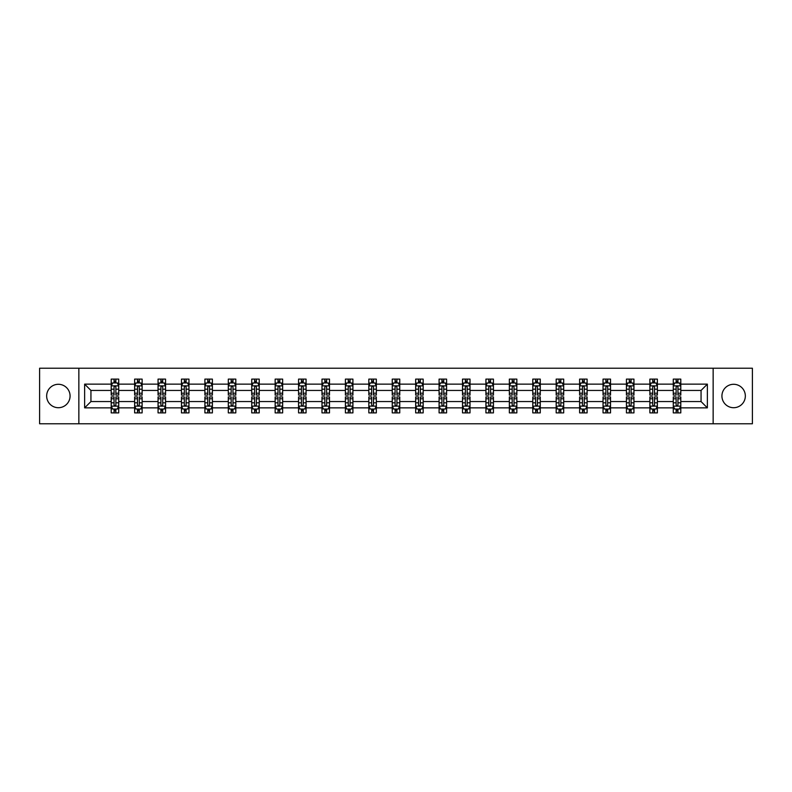 <?xml version="1.0" encoding="UTF-8"?>
<svg xmlns="http://www.w3.org/2000/svg" width="792" height="792" viewBox="0 0 792 792"><rect width="100%" height="100%" fill="white"/><g stroke="black" fill="none" stroke-linecap="round" stroke-linejoin="round"><path stroke-width="1.19" d="M733.63 384.288A11.712 11.712 0 0 0 721.928 396A11.712 11.712 0 0 0 733.63 407.712A11.712 11.712 0 0 0 745.341 396A11.712 11.712 0 0 0 733.63 384.288M58.37 384.288A11.712 11.712 0 0 0 46.659 396A11.712 11.712 0 0 0 58.37 407.712A11.712 11.712 0 0 0 70.072 396A11.712 11.712 0 0 0 58.37 384.288M713.147 423.769L752.4 423.769L752.4 368.231L713.147 368.231L713.147 423.769L78.854 423.769L78.854 368.231L39.6 368.231L39.6 423.769L78.854 423.769M680.793 407.86L680.793 401.554L701.059 401.554L707.365 407.86L680.793 407.86L680.793 412.889L677.942 412.889L677.942 409.058M713.147 368.231L78.854 368.231M673.279 407.86L657.37 407.86L657.37 401.554L673.279 401.554L673.279 412.889L680.793 412.889L680.793 408.88L679.378 408.88M657.37 407.86L657.37 412.889L654.519 412.889L654.519 409.058M649.866 407.86L633.947 407.86L633.947 401.554L649.866 401.554L649.866 412.889L657.37 412.889L657.37 408.88L655.954 408.88M633.947 407.86L633.947 412.889L631.095 412.889L631.095 409.058M626.442 407.86L610.533 407.86L610.533 401.554L626.442 401.554L626.442 412.889L633.947 412.889L633.947 408.88L632.541 408.88M610.533 407.86L610.533 412.889L607.682 412.889L607.682 409.058M603.029 407.86L587.11 407.86L587.11 401.554L603.029 401.554L603.029 412.889L610.533 412.889L610.533 408.88L609.117 408.88M587.11 407.86L587.11 412.889L584.258 412.889L584.258 409.058M579.605 407.86L563.696 407.86L563.696 401.554L579.605 401.554L579.605 412.889L587.11 412.889L587.11 408.88L585.704 408.88M563.696 407.86L563.696 412.889L560.835 412.889L560.835 409.058M556.182 407.86L540.273 407.86L540.273 401.554L556.182 401.554L556.182 412.889L563.696 412.889L563.696 408.88L562.28 408.88M540.273 407.86L540.273 412.889L537.422 412.889L537.422 409.058M532.769 407.86L516.849 407.86L516.849 401.554L532.769 401.554L532.769 412.889L540.273 412.889L540.273 408.88L538.857 408.88M516.849 407.86L516.849 412.889L513.998 412.889L513.998 409.058M509.345 407.86L493.436 407.86L493.436 401.554L509.345 401.554L509.345 412.889L516.849 412.889L516.849 408.88L515.443 408.88M493.436 407.86L493.436 412.889L490.575 412.889L490.575 409.058M485.922 407.86L470.012 407.86L470.012 401.554L485.922 401.554L485.922 412.889L493.436 412.889L493.436 408.88L492.02 408.88M470.012 407.86L470.012 412.889L467.161 412.889L467.161 409.058M462.508 407.86L446.589 407.86L446.589 401.554L462.508 401.554L462.508 412.889L470.012 412.889L470.012 408.88L468.597 408.88M446.589 407.86L446.589 412.889L443.738 412.889L443.738 409.058M439.085 407.86L423.175 407.86L423.175 401.554L439.085 401.554L439.085 412.889L446.589 412.889L446.589 408.88L445.183 408.88M423.175 407.86L423.175 412.889L420.324 412.889L420.324 409.058M415.671 407.86L399.752 407.86L399.752 401.554L415.671 401.554L415.671 412.889L423.175 412.889L423.175 408.88L421.76 408.88M399.752 407.86L399.752 412.889L396.901 412.889L396.901 409.058M392.248 407.86L376.329 407.86L376.329 401.554L392.248 401.554L392.248 412.889L399.752 412.889L399.752 408.88L398.346 408.88M376.329 407.86L376.329 412.889L373.478 412.889L373.478 409.058M368.825 407.86L352.915 407.86L352.915 401.554L368.825 401.554L368.825 412.889L376.329 412.889L376.329 408.88L374.923 408.88M352.915 407.86L352.915 412.889L350.064 412.889L350.064 409.058M345.411 407.86L329.492 407.86L329.492 401.554L345.411 401.554L345.411 412.889L352.915 412.889L352.915 408.88L351.5 408.88M329.492 407.86L329.492 412.889L326.641 412.889L326.641 409.058M321.988 407.86L306.078 407.86L306.078 401.554L321.988 401.554L321.988 412.889L329.492 412.889L329.492 408.88L328.086 408.88M306.078 407.86L306.078 412.889L303.217 412.889L303.217 409.058M298.564 407.86L282.655 407.86L282.655 401.554L298.564 401.554L298.564 412.889L306.078 412.889L306.078 408.88L304.663 408.88M282.655 407.86L282.655 412.889L279.804 412.889L279.804 409.058M275.151 407.86L259.232 407.86L259.232 401.554L275.151 401.554L275.151 412.889L282.655 412.889L282.655 408.88L281.239 408.88M259.232 407.86L259.232 412.889L256.38 412.889L256.38 409.058M251.727 407.86L235.818 407.86L235.818 401.554L251.727 401.554L251.727 412.889L259.232 412.889L259.232 408.88L257.826 408.88M235.818 407.86L235.818 412.889L232.967 412.889L232.967 409.058M228.304 407.86L212.395 407.86L212.395 401.554L228.304 401.554L228.304 412.889L235.818 412.889L235.818 408.88L234.402 408.88M212.395 407.86L212.395 412.889L209.543 412.889L209.543 409.058M204.89 407.86L188.971 407.86L188.971 401.554L204.89 401.554L204.89 412.889L212.395 412.889L212.395 408.88L210.989 408.88M188.971 407.86L188.971 412.889L186.12 412.889L186.12 409.058M181.467 407.86L165.558 407.86L165.558 401.554L181.467 401.554L181.467 412.889L188.971 412.889L188.971 408.88L187.565 408.88M165.558 407.86L165.558 412.889L162.707 412.889L162.707 409.058M158.054 407.86L142.134 407.86L142.134 401.554L158.054 401.554L158.054 412.889L165.558 412.889L165.558 408.88L164.142 408.88M142.134 407.86L142.134 412.889L139.283 412.889L139.283 409.058M134.63 407.86L118.721 407.86L118.721 401.554L134.63 401.554L134.63 412.889L142.134 412.889L142.134 408.88L140.728 408.88M118.721 407.86L118.721 412.889L115.86 412.889L115.86 409.058M111.207 407.86L84.635 407.86L84.635 384.14L111.207 384.14L111.207 390.446L90.941 390.446L90.941 401.554L111.207 401.554L111.207 412.889L118.721 412.889L118.721 408.88L117.305 408.88M112.622 383.12L111.207 383.12L111.207 379.111L111.207 384.14M114.058 382.942L114.058 379.111L111.207 379.111L118.721 379.111L118.721 384.14L134.63 384.14L134.63 379.111L142.134 379.111L142.134 384.14L158.054 384.14L158.054 379.111L165.558 379.111L165.558 384.14L181.467 384.14L181.467 379.111L188.971 379.111L188.971 384.14L204.89 384.14L204.89 379.111L212.395 379.111L212.395 384.14L228.304 384.14L228.304 379.111L235.818 379.111L235.818 384.14L251.727 384.14L251.727 379.111L259.232 379.111L259.232 384.14L275.151 384.14L275.151 379.111L282.655 379.111L282.655 384.14L298.564 384.14L298.564 379.111L306.078 379.111L306.078 384.14L321.988 384.14L321.988 379.111L329.492 379.111L329.492 384.14L345.411 384.14L345.411 379.111L352.915 379.111L352.915 384.14L368.825 384.14L368.825 379.111L376.329 379.111L376.329 384.14L392.248 384.14L392.248 379.111L399.752 379.111L399.752 384.14L415.671 384.14L415.671 379.111L423.175 379.111L423.175 384.14L439.085 384.14L439.085 379.111L446.589 379.111L446.589 384.14L462.508 384.14L462.508 379.111L470.012 379.111L470.012 384.14L485.922 384.14L485.922 379.111L493.436 379.111L493.436 384.14L509.345 384.14L509.345 379.111L516.849 379.111L516.849 384.14L532.769 384.14L532.769 379.111L540.273 379.111L540.273 384.14L556.182 384.14L556.182 379.111L563.696 379.111L563.696 384.14L579.605 384.14L579.605 379.111L587.11 379.111L587.11 384.14L603.029 384.14L603.029 379.111L610.533 379.111L610.533 384.14L626.442 384.14L626.442 379.111L633.947 379.111L633.947 384.14L649.866 384.14L649.866 379.111L657.37 379.111L657.37 384.14L673.279 384.14L673.279 379.111L680.793 379.111L680.793 384.14L707.365 384.14L707.365 407.86M673.279 384.14L673.279 390.446L657.37 390.446L657.37 384.14M649.866 384.14L649.866 390.446L633.947 390.446L633.947 384.14M626.442 384.14L626.442 390.446L610.533 390.446L610.533 384.14M603.029 384.14L603.029 390.446L587.11 390.446L587.11 384.14M579.605 384.14L579.605 390.446L563.696 390.446L563.696 384.14M556.182 384.14L556.182 390.446L540.273 390.446L540.273 384.14M532.769 384.14L532.769 390.446L516.849 390.446L516.849 384.14M509.345 384.14L509.345 390.446L493.436 390.446L493.436 384.14M485.922 384.14L485.922 390.446L470.012 390.446L470.012 384.14M462.508 384.14L462.508 390.446L446.589 390.446L446.589 384.14M439.085 384.14L439.085 390.446L423.175 390.446L423.175 384.14M415.671 384.14L415.671 390.446L399.752 390.446L399.752 384.14M392.248 384.14L392.248 390.446L376.329 390.446L376.329 384.14M368.825 384.14L368.825 390.446L352.915 390.446L352.915 384.14M345.411 384.14L345.411 390.446L329.492 390.446L329.492 384.14M321.988 384.14L321.988 390.446L306.078 390.446L306.078 384.14M298.564 384.14L298.564 390.446L282.655 390.446L282.655 384.14M275.151 384.14L275.151 390.446L259.232 390.446L259.232 384.14M251.727 384.14L251.727 390.446L235.818 390.446L235.818 384.14M228.304 384.14L228.304 390.446L212.395 390.446L212.395 384.14M204.89 384.14L204.89 390.446L188.971 390.446L188.971 384.14M181.467 384.14L181.467 390.446L165.558 390.446L165.558 384.14M158.054 384.14L158.054 390.446L142.134 390.446L142.134 384.14M134.63 384.14L134.63 390.446L118.721 390.446L118.721 384.14M84.635 384.14L90.941 390.446M701.059 401.554L701.059 390.446L680.793 390.446L680.793 384.14M676.14 382.863L677.942 382.863M652.717 382.863L654.519 382.863M629.293 382.863L631.095 382.863M605.88 382.863L607.682 382.863M582.457 382.863L584.258 382.863M559.033 382.863L560.835 382.863M535.62 382.863L537.422 382.863M512.196 382.863L513.998 382.863M488.783 382.863L490.575 382.863M465.359 382.863L467.161 382.863M441.936 382.863L443.738 382.863M418.522 382.863L420.324 382.863M395.099 382.863L396.901 382.863M371.676 382.863L373.478 382.863M348.262 382.863L350.064 382.863M324.839 382.863L326.641 382.863M301.425 382.863L303.217 382.863M278.002 382.863L279.804 382.863M254.578 382.863L256.38 382.863M231.165 382.863L232.967 382.863M207.742 382.863L209.543 382.863M184.318 382.863L186.12 382.863M160.905 382.863L162.707 382.863M137.481 382.863L139.283 382.863M114.058 382.863L115.86 382.863M114.058 409.137L115.86 409.137M137.481 409.137L139.283 409.137M160.905 409.137L162.707 409.137M184.318 409.137L186.12 409.137M207.742 409.137L209.543 409.137M231.165 409.137L232.967 409.137M254.578 409.137L256.38 409.137M278.002 409.137L279.804 409.137M301.425 409.137L303.217 409.137M324.839 409.137L326.641 409.137M348.262 409.137L350.064 409.137M371.676 409.137L373.478 409.137M395.099 409.137L396.901 409.137M418.522 409.137L420.324 409.137M441.936 409.137L443.738 409.137M465.359 409.137L467.161 409.137M488.783 409.137L490.575 409.137M512.196 409.137L513.998 409.137M535.62 409.137L537.422 409.137M559.033 409.137L560.835 409.137M582.457 409.137L584.258 409.137M605.88 409.137L607.682 409.137M629.293 409.137L631.095 409.137M652.717 409.137L654.519 409.137M676.14 409.137L677.942 409.137M90.941 401.554L84.635 407.86M707.365 384.14L701.059 390.446M115.86 381.061L114.058 381.061M111.207 393.218L111.207 395.099L114.058 395.099L114.058 393.218L111.207 393.218L111.207 390.446M118.721 390.446L118.721 395.099L115.86 395.099L115.86 387.07C115.266 385.912 114.662 385.912 114.058 387.07L114.058 393.218M117.305 383.12L118.721 383.12L118.721 379.111L115.86 379.111L115.86 382.942M118.721 385.942L117.216 382.942L112.711 382.942L111.207 385.942M114.058 410.939L115.86 410.939M118.721 398.782L118.721 396.901L115.86 396.901L115.86 398.782L118.721 398.782L118.721 401.554M111.207 401.554L111.207 396.901L114.058 396.901L114.058 404.93C114.662 406.088 115.266 406.088 115.86 404.93L115.86 398.782M112.622 408.88L111.207 408.88L111.207 412.889L114.058 412.889L114.058 409.058M111.207 406.058L112.711 409.058L117.216 409.058L118.721 406.058M139.283 381.061L137.481 381.061M136.046 383.12L134.63 383.12L134.63 379.111L137.481 379.111L137.481 382.942M134.63 393.218L134.63 395.099L137.481 395.099L137.481 393.218L134.63 393.218L134.63 390.446M142.134 390.446L142.134 395.099L139.283 395.099L139.283 387.07C138.689 385.912 138.085 385.912 137.481 387.07L137.481 393.218M140.728 383.12L142.134 383.12L142.134 379.111L139.283 379.111L139.283 382.942M142.134 385.942L140.639 382.942L136.135 382.942L134.63 385.942M162.707 381.061L160.905 381.061M159.459 383.12L158.054 383.12L158.054 379.111L160.905 379.111L160.905 382.942M158.054 393.218L158.054 395.099L160.905 395.099L160.905 393.218L158.054 393.218L158.054 390.446M165.558 390.446L165.558 395.099L162.707 395.099L162.707 387.07C162.103 385.912 161.499 385.912 160.905 387.07L160.905 393.218M164.142 383.12L165.558 383.12L165.558 379.111L162.707 379.111L162.707 382.942M165.558 385.942L164.053 382.942L159.548 382.942L158.054 385.942M137.481 410.939L139.283 410.939M142.134 398.782L142.134 396.901L139.283 396.901L139.283 398.782L142.134 398.782L142.134 401.554M134.63 401.554L134.63 396.901L137.481 396.901L137.481 404.93C138.085 406.088 138.679 406.088 139.283 404.93L139.283 398.782M136.046 408.88L134.63 408.88L134.63 412.889L137.481 412.889L137.481 409.058M134.63 406.058L136.135 409.058L140.639 409.058L142.134 406.058M160.905 410.939L162.707 410.939M165.558 398.782L165.558 396.901L162.707 396.901L162.707 398.782L165.558 398.782L165.558 401.554M158.054 401.554L158.054 396.901L160.905 396.901L160.905 404.93C161.499 406.088 162.103 406.088 162.707 404.93L162.707 398.782M159.459 408.88L158.054 408.88L158.054 412.889L160.905 412.889L160.905 409.058M158.054 406.058L159.548 409.058L164.053 409.058L165.558 406.058M186.12 381.061L184.318 381.061M182.883 383.12L181.467 383.12L181.467 379.111L184.318 379.111L184.318 382.942M181.467 393.218L181.467 395.099L184.318 395.099L184.318 393.218L181.467 393.218L181.467 390.446M188.971 390.446L188.971 395.099L186.12 395.099L186.12 387.07C185.526 385.912 184.922 385.912 184.318 387.07L184.318 393.218M187.565 383.12L188.971 383.12L188.971 379.111L186.12 379.111L186.12 382.942M188.971 385.942L187.476 382.942L182.972 382.942L181.467 385.942M184.318 410.939L186.12 410.939M188.971 398.782L188.971 396.901L186.12 396.901L186.12 398.782L188.971 398.782L188.971 401.554M181.467 401.554L181.467 396.901L184.318 396.901L184.318 404.93C184.922 406.088 185.526 406.088 186.12 404.93L186.12 398.782M182.883 408.88L181.467 408.88L181.467 412.889L184.318 412.889L184.318 409.058M181.467 406.058L182.972 409.058L187.476 409.058L188.971 406.058M209.543 381.061L207.742 381.061M206.296 383.12L204.89 383.12L204.89 379.111L207.742 379.111L207.742 382.942M204.89 393.218L204.89 395.099L207.742 395.099L207.742 393.218L204.89 393.218L204.89 390.446M212.395 390.446L212.395 395.099L209.543 395.099L209.543 387.07C208.94 385.912 208.345 385.912 207.742 387.07L207.742 393.218M210.989 383.12L212.395 383.12L212.395 379.111L209.543 379.111L209.543 382.942M212.395 385.942L210.89 382.942L206.395 382.942L204.89 385.942M207.742 410.939L209.543 410.939M212.395 398.782L212.395 396.901L209.543 396.901L209.543 398.782L212.395 398.782L212.395 401.554M204.89 401.554L204.89 396.901L207.742 396.901L207.742 404.93C208.345 406.088 208.94 406.088 209.543 404.93L209.543 398.782M206.296 408.88L204.89 408.88L204.89 412.889L207.742 412.889L207.742 409.058M204.89 406.058L206.395 409.058L210.89 409.058L212.395 406.058M232.967 381.061L231.165 381.061M229.72 383.12L228.304 383.12L228.304 379.111L231.165 379.111L231.165 382.942M228.304 393.218L228.304 395.099L231.165 395.099L231.165 393.218L228.304 393.218L228.304 390.446M235.818 390.446L235.818 395.099L232.967 395.099L232.967 387.07C232.363 385.912 231.759 385.912 231.165 387.07L231.165 393.218M234.402 383.12L235.818 383.12L235.818 379.111L232.967 379.111L232.967 382.942M235.818 385.942L234.313 382.942L229.809 382.942L228.304 385.942M231.165 410.939L232.967 410.939M235.818 398.782L235.818 396.901L232.967 396.901L232.967 398.782L235.818 398.782L235.818 401.554M228.304 401.554L228.304 396.901L231.165 396.901L231.165 404.93C231.759 406.088 232.363 406.088 232.967 404.93L232.967 398.782M229.72 408.88L228.304 408.88L228.304 412.889L231.165 412.889L231.165 409.058M228.304 406.058L229.809 409.058L234.313 409.058L235.818 406.058M256.38 381.061L254.578 381.061M253.143 383.12L251.727 383.12L251.727 379.111L254.578 379.111L254.578 382.942M251.727 393.218L251.727 395.099L254.578 395.099L254.578 393.218L251.727 393.218L251.727 390.446M259.232 390.446L259.232 395.099L256.38 395.099L256.38 387.07C255.786 385.912 255.182 385.912 254.578 387.07L254.578 393.218M257.826 383.12L259.232 383.12L259.232 379.111L256.38 379.111L256.38 382.942M259.232 385.942L257.737 382.942L253.232 382.942L251.727 385.942M254.578 410.939L256.38 410.939M259.232 398.782L259.232 396.901L256.38 396.901L256.38 398.782L259.232 398.782L259.232 401.554M251.727 401.554L251.727 396.901L254.578 396.901L254.578 404.93C255.182 406.088 255.776 406.088 256.38 404.93L256.38 398.782M253.143 408.88L251.727 408.88L251.727 412.889L254.578 412.889L254.578 409.058M251.727 406.058L253.232 409.058L257.737 409.058L259.232 406.058M279.804 381.061L278.002 381.061M276.557 383.12L275.151 383.12L275.151 379.111L278.002 379.111L278.002 382.942M275.151 393.218L275.151 395.099L278.002 395.099L278.002 393.218L275.151 393.218L275.151 390.446M282.655 390.446L282.655 395.099L279.804 395.099L279.804 387.07C279.2 385.912 278.606 385.912 278.002 387.07L278.002 393.218M281.239 383.12L282.655 383.12L282.655 379.111L279.804 379.111L279.804 382.942M282.655 385.942L281.15 382.942L276.646 382.942L275.151 385.942M278.002 410.939L279.804 410.939M282.655 398.782L282.655 396.901L279.804 396.901L279.804 398.782L282.655 398.782L282.655 401.554M275.151 401.554L275.151 396.901L278.002 396.901L278.002 404.93C278.596 406.088 279.2 406.088 279.804 404.93L279.804 398.782M276.557 408.88L275.151 408.88L275.151 412.889L278.002 412.889L278.002 409.058M275.151 406.058L276.646 409.058L281.15 409.058L282.655 406.058M303.217 381.061L301.425 381.061M299.98 383.12L298.564 383.12L298.564 379.111L301.425 379.111L301.425 382.942M298.564 393.218L298.564 395.099L301.425 395.099L301.425 393.218L298.564 393.218L298.564 390.446M306.078 390.446L306.078 395.099L303.217 395.099L303.217 387.07C302.623 385.912 302.019 385.912 301.425 387.07L301.425 393.218M304.663 383.12L306.078 383.12L306.078 379.111L303.217 379.111L303.217 382.942M306.078 385.942L304.573 382.942L300.069 382.942L298.564 385.942M301.425 410.939L303.217 410.939M306.078 398.782L306.078 396.901L303.217 396.901L303.217 398.782L306.078 398.782L306.078 401.554M298.564 401.554L298.564 396.901L301.425 396.901L301.425 404.93C302.019 406.088 302.623 406.088 303.217 404.93L303.217 398.782M299.98 408.88L298.564 408.88L298.564 412.889L301.425 412.889L301.425 409.058M298.564 406.058L300.069 409.058L304.573 409.058L306.078 406.058M326.641 381.061L324.839 381.061M323.403 383.12L321.988 383.12L321.988 379.111L324.839 379.111L324.839 382.942M321.988 393.218L321.988 395.099L324.839 395.099L324.839 393.218L321.988 393.218L321.988 390.446M329.492 390.446L329.492 395.099L326.641 395.099L326.641 387.07C326.047 385.912 325.443 385.912 324.839 387.07L324.839 393.218M328.086 383.12L329.492 383.12L329.492 379.111L326.641 379.111L326.641 382.942M329.492 385.942L327.997 382.942L323.492 382.942L321.988 385.942M324.839 410.939L326.641 410.939M329.492 398.782L329.492 396.901L326.641 396.901L326.641 398.782L329.492 398.782L329.492 401.554M321.988 401.554L321.988 396.901L324.839 396.901L324.839 404.93C325.443 406.088 326.037 406.088 326.641 404.93L326.641 398.782M323.403 408.88L321.988 408.88L321.988 412.889L324.839 412.889L324.839 409.058M321.988 406.058L323.492 409.058L327.997 409.058L329.492 406.058M350.064 381.061L348.262 381.061M346.817 383.12L345.411 383.12L345.411 379.111L348.262 379.111L348.262 382.942M345.411 393.218L345.411 395.099L348.262 395.099L348.262 393.218L345.411 393.218L345.411 390.446M352.915 390.446L352.915 395.099L350.064 395.099L350.064 387.07C349.46 385.912 348.856 385.912 348.262 387.07L348.262 393.218M351.5 383.12L352.915 383.12L352.915 379.111L350.064 379.111L350.064 382.942M352.915 385.942L351.41 382.942L346.906 382.942L345.411 385.942M348.262 410.939L350.064 410.939M352.915 398.782L352.915 396.901L350.064 396.901L350.064 398.782L352.915 398.782L352.915 401.554M345.411 401.554L345.411 396.901L348.262 396.901L348.262 404.93C348.856 406.088 349.46 406.088 350.064 404.93L350.064 398.782M346.817 408.88L345.411 408.88L345.411 412.889L348.262 412.889L348.262 409.058M345.411 406.058L346.906 409.058L351.41 409.058L352.915 406.058M373.478 381.061L371.676 381.061M370.24 383.12L368.825 383.12L368.825 379.111L371.676 379.111L371.676 382.942M368.825 393.218L368.825 395.099L371.676 395.099L371.676 393.218L368.825 393.218L368.825 390.446M376.329 390.446L376.329 395.099L373.478 395.099L373.478 387.07C372.883 385.912 372.28 385.912 371.676 387.07L371.676 393.218M374.923 383.12L376.329 383.12L376.329 379.111L373.478 379.111L373.478 382.942M376.329 385.942L374.834 382.942L370.329 382.942L368.825 385.942M371.676 410.939L373.478 410.939M376.329 398.782L376.329 396.901L373.478 396.901L373.478 398.782L376.329 398.782L376.329 401.554M368.825 401.554L368.825 396.901L371.676 396.901L371.676 404.93C372.28 406.088 372.883 406.088 373.478 404.93L373.478 398.782M370.24 408.88L368.825 408.88L368.825 412.889L371.676 412.889L371.676 409.058M368.825 406.058L370.329 409.058L374.834 409.058L376.329 406.058M396.901 381.061L395.099 381.061M393.654 383.12L392.248 383.12L392.248 379.111L395.099 379.111L395.099 382.942M392.248 393.218L392.248 395.099L395.099 395.099L395.099 393.218L392.248 393.218L392.248 390.446M399.752 390.446L399.752 395.099L396.901 395.099L396.901 387.07C396.297 385.912 395.703 385.912 395.099 387.07L395.099 393.218M398.346 383.12L399.752 383.12L399.752 379.111L396.901 379.111L396.901 382.942M399.752 385.942L398.247 382.942L393.753 382.942L392.248 385.942M395.099 410.939L396.901 410.939M399.752 398.782L399.752 396.901L396.901 396.901L396.901 398.782L399.752 398.782L399.752 401.554M392.248 401.554L392.248 396.901L395.099 396.901L395.099 404.93C395.703 406.088 396.297 406.088 396.901 404.93L396.901 398.782M393.654 408.88L392.248 408.88L392.248 412.889L395.099 412.889L395.099 409.058M392.248 406.058L393.753 409.058L398.247 409.058L399.752 406.058M420.324 381.061L418.522 381.061M417.077 383.12L415.671 383.12L415.671 379.111L418.522 379.111L418.522 382.942M415.671 393.218L415.671 395.099L418.522 395.099L418.522 393.218L415.671 393.218L415.671 390.446M423.175 390.446L423.175 395.099L420.324 395.099L420.324 387.07C419.72 385.912 419.117 385.912 418.522 387.07L418.522 393.218M421.76 383.12L423.175 383.12L423.175 379.111L420.324 379.111L420.324 382.942M423.175 385.942L421.671 382.942L417.166 382.942L415.671 385.942M418.522 410.939L420.324 410.939M423.175 398.782L423.175 396.901L420.324 396.901L420.324 398.782L423.175 398.782L423.175 401.554M415.671 401.554L415.671 396.901L418.522 396.901L418.522 404.93C419.117 406.088 419.72 406.088 420.324 404.93L420.324 398.782M417.077 408.88L415.671 408.88L415.671 412.889L418.522 412.889L418.522 409.058M415.671 406.058L417.166 409.058L421.671 409.058L423.175 406.058M443.738 381.061L441.936 381.061M440.5 383.12L439.085 383.12L439.085 379.111L441.936 379.111L441.936 382.942M439.085 393.218L439.085 395.099L441.936 395.099L441.936 393.218L439.085 393.218L439.085 390.446M446.589 390.446L446.589 395.099L443.738 395.099L443.738 387.07C443.144 385.912 442.54 385.912 441.936 387.07L441.936 393.218M445.183 383.12L446.589 383.12L446.589 379.111L443.738 379.111L443.738 382.942M446.589 385.942L445.094 382.942L440.59 382.942L439.085 385.942M441.936 410.939L443.738 410.939M446.589 398.782L446.589 396.901L443.738 396.901L443.738 398.782L446.589 398.782L446.589 401.554M439.085 401.554L439.085 396.901L441.936 396.901L441.936 404.93C442.54 406.088 443.144 406.088 443.738 404.93L443.738 398.782M440.5 408.88L439.085 408.88L439.085 412.889L441.936 412.889L441.936 409.058M439.085 406.058L440.59 409.058L445.094 409.058L446.589 406.058M467.161 381.061L465.359 381.061M463.914 383.12L462.508 383.12L462.508 379.111L465.359 379.111L465.359 382.942M462.508 393.218L462.508 395.099L465.359 395.099L465.359 393.218L462.508 393.218L462.508 390.446M470.012 390.446L470.012 395.099L467.161 395.099L467.161 387.07C466.557 385.912 465.963 385.912 465.359 387.07L465.359 393.218M468.597 383.12L470.012 383.12L470.012 379.111L467.161 379.111L467.161 382.942M470.012 385.942L468.508 382.942L464.003 382.942L462.508 385.942M465.359 410.939L467.161 410.939M470.012 398.782L470.012 396.901L467.161 396.901L467.161 398.782L470.012 398.782L470.012 401.554M462.508 401.554L462.508 396.901L465.359 396.901L465.359 404.93C465.953 406.088 466.557 406.088 467.161 404.93L467.161 398.782M463.914 408.88L462.508 408.88L462.508 412.889L465.359 412.889L465.359 409.058M462.508 406.058L464.003 409.058L468.508 409.058L470.012 406.058M490.575 381.061L488.783 381.061M487.337 383.12L485.922 383.12L485.922 379.111L488.783 379.111L488.783 382.942M485.922 393.218L485.922 395.099L488.783 395.099L488.783 393.218L485.922 393.218L485.922 390.446M493.436 390.446L493.436 395.099L490.575 395.099L490.575 387.07C489.981 385.912 489.377 385.912 488.783 387.07L488.783 393.218M492.02 383.12L493.436 383.12L493.436 379.111L490.575 379.111L490.575 382.942M493.436 385.942L491.931 382.942L487.427 382.942L485.922 385.942M488.783 410.939L490.575 410.939M493.436 398.782L493.436 396.901L490.575 396.901L490.575 398.782L493.436 398.782L493.436 401.554M485.922 401.554L485.922 396.901L488.783 396.901L488.783 404.93C489.377 406.088 489.981 406.088 490.575 404.93L490.575 398.782M487.337 408.88L485.922 408.88L485.922 412.889L488.783 412.889L488.783 409.058M485.922 406.058L487.427 409.058L491.931 409.058L493.436 406.058M513.998 381.061L512.196 381.061M510.761 383.12L509.345 383.12L509.345 379.111L512.196 379.111L512.196 382.942M509.345 393.218L509.345 395.099L512.196 395.099L512.196 393.218L509.345 393.218L509.345 390.446M516.849 390.446L516.849 395.099L513.998 395.099L513.998 387.07C513.404 385.912 512.8 385.912 512.196 387.07L512.196 393.218M515.443 383.12L516.849 383.12L516.849 379.111L513.998 379.111L513.998 382.942M516.849 385.942L515.354 382.942L510.85 382.942L509.345 385.942M512.196 410.939L513.998 410.939M516.849 398.782L516.849 396.901L513.998 396.901L513.998 398.782L516.849 398.782L516.849 401.554M509.345 401.554L509.345 396.901L512.196 396.901L512.196 404.93C512.8 406.088 513.394 406.088 513.998 404.93L513.998 398.782M510.761 408.88L509.345 408.88L509.345 412.889L512.196 412.889L512.196 409.058M509.345 406.058L510.85 409.058L515.354 409.058L516.849 406.058M537.422 381.061L535.62 381.061M534.174 383.12L532.769 383.12L532.769 379.111L535.62 379.111L535.62 382.942M532.769 393.218L532.769 395.099L535.62 395.099L535.62 393.218L532.769 393.218L532.769 390.446M540.273 390.446L540.273 395.099L537.422 395.099L537.422 387.07C536.818 385.912 536.224 385.912 535.62 387.07L535.62 393.218M538.857 383.12L540.273 383.12L540.273 379.111L537.422 379.111L537.422 382.942M540.273 385.942L538.768 382.942L534.263 382.942L532.769 385.942M535.62 410.939L537.422 410.939M540.273 398.782L540.273 396.901L537.422 396.901L537.422 398.782L540.273 398.782L540.273 401.554M532.769 401.554L532.769 396.901L535.62 396.901L535.62 404.93C536.214 406.088 536.818 406.088 537.422 404.93L537.422 398.782M534.174 408.88L532.769 408.88L532.769 412.889L535.62 412.889L535.62 409.058M532.769 406.058L534.263 409.058L538.768 409.058L540.273 406.058M560.835 381.061L559.033 381.061M557.598 383.12L556.182 383.12L556.182 379.111L559.033 379.111L559.033 382.942M556.182 393.218L556.182 395.099L559.033 395.099L559.033 393.218L556.182 393.218L556.182 390.446M563.696 390.446L563.696 395.099L560.835 395.099L560.835 387.07C560.241 385.912 559.637 385.912 559.033 387.07L559.033 393.218M562.28 383.12L563.696 383.12L563.696 379.111L560.835 379.111L560.835 382.942M563.696 385.942L562.191 382.942L557.687 382.942L556.182 385.942M559.033 410.939L560.835 410.939M563.696 398.782L563.696 396.901L560.835 396.901L560.835 398.782L563.696 398.782L563.696 401.554M556.182 401.554L556.182 396.901L559.033 396.901L559.033 404.93C559.637 406.088 560.241 406.088 560.835 404.93L560.835 398.782M557.598 408.88L556.182 408.88L556.182 412.889L559.033 412.889L559.033 409.058M556.182 406.058L557.687 409.058L562.191 409.058L563.696 406.058M584.258 381.061L582.457 381.061M581.011 383.12L579.605 383.12L579.605 379.111L582.457 379.111L582.457 382.942M579.605 393.218L579.605 395.099L582.457 395.099L582.457 393.218L579.605 393.218L579.605 390.446M587.11 390.446L587.11 395.099L584.258 395.099L584.258 387.07C583.654 385.912 583.061 385.912 582.457 387.07L582.457 393.218M585.704 383.12L587.11 383.12L587.11 379.111L584.258 379.111L584.258 382.942M587.11 385.942L585.605 382.942L581.11 382.942L579.605 385.942M582.457 410.939L584.258 410.939M587.11 398.782L587.11 396.901L584.258 396.901L584.258 398.782L587.11 398.782L587.11 401.554M579.605 401.554L579.605 396.901L582.457 396.901L582.457 404.93C583.061 406.088 583.654 406.088 584.258 404.93L584.258 398.782M581.011 408.88L579.605 408.88L579.605 412.889L582.457 412.889L582.457 409.058M579.605 406.058L581.11 409.058L585.605 409.058L587.11 406.058M607.682 381.061L605.88 381.061M604.435 383.12L603.029 383.12L603.029 379.111L605.88 379.111L605.88 382.942M603.029 393.218L603.029 395.099L605.88 395.099L605.88 393.218L603.029 393.218L603.029 390.446M610.533 390.446L610.533 395.099L607.682 395.099L607.682 387.07C607.078 385.912 606.474 385.912 605.88 387.07L605.88 393.218M609.117 383.12L610.533 383.12L610.533 379.111L607.682 379.111L607.682 382.942M610.533 385.942L609.028 382.942L604.524 382.942L603.029 385.942M605.88 410.939L607.682 410.939M610.533 398.782L610.533 396.901L607.682 396.901L607.682 398.782L610.533 398.782L610.533 401.554M603.029 401.554L603.029 396.901L605.88 396.901L605.88 404.93C606.474 406.088 607.078 406.088 607.682 404.93L607.682 398.782M604.435 408.88L603.029 408.88L603.029 412.889L605.88 412.889L605.88 409.058M603.029 406.058L604.524 409.058L609.028 409.058L610.533 406.058M631.095 381.061L629.293 381.061M627.858 383.12L626.442 383.12L626.442 379.111L629.293 379.111L629.293 382.942M626.442 393.218L626.442 395.099L629.293 395.099L629.293 393.218L626.442 393.218L626.442 390.446M633.947 390.446L633.947 395.099L631.095 395.099L631.095 387.07C630.501 385.912 629.897 385.912 629.293 387.07L629.293 393.218M632.541 383.12L633.947 383.12L633.947 379.111L631.095 379.111L631.095 382.942M633.947 385.942L632.452 382.942L627.947 382.942L626.442 385.942M629.293 410.939L631.095 410.939M633.947 398.782L633.947 396.901L631.095 396.901L631.095 398.782L633.947 398.782L633.947 401.554M626.442 401.554L626.442 396.901L629.293 396.901L629.293 404.93C629.897 406.088 630.501 406.088 631.095 404.93L631.095 398.782M627.858 408.88L626.442 408.88L626.442 412.889L629.293 412.889L629.293 409.058M626.442 406.058L627.947 409.058L632.452 409.058L633.947 406.058M654.519 381.061L652.717 381.061M651.272 383.12L649.866 383.12L649.866 379.111L652.717 379.111L652.717 382.942M649.866 393.218L649.866 395.099L652.717 395.099L652.717 393.218L649.866 393.218L649.866 390.446M657.37 390.446L657.37 395.099L654.519 395.099L654.519 387.07C653.915 385.912 653.321 385.912 652.717 387.07L652.717 393.218M655.954 383.12L657.37 383.12L657.37 379.111L654.519 379.111L654.519 382.942M657.37 385.942L655.865 382.942L651.361 382.942L649.866 385.942M652.717 410.939L654.519 410.939M657.37 398.782L657.37 396.901L654.519 396.901L654.519 398.782L657.37 398.782L657.37 401.554M649.866 401.554L649.866 396.901L652.717 396.901L652.717 404.93C653.311 406.088 653.915 406.088 654.519 404.93L654.519 398.782M651.272 408.88L649.866 408.88L649.866 412.889L652.717 412.889L652.717 409.058M649.866 406.058L651.361 409.058L655.865 409.058L657.37 406.058M677.942 381.061L676.14 381.061M674.695 383.12L673.279 383.12L673.279 379.111L676.14 379.111L676.14 382.942M673.279 393.218L673.279 395.099L676.14 395.099L676.14 393.218L673.279 393.218L673.279 390.446M680.793 390.446L680.793 395.099L677.942 395.099L677.942 387.07C677.338 385.912 676.734 385.912 676.14 387.07L676.14 393.218M679.378 383.12L680.793 383.12L680.793 379.111L677.942 379.111L677.942 382.942M680.793 385.942L679.288 382.942L674.784 382.942L673.279 385.942M676.14 410.939L677.942 410.939M680.793 398.782L680.793 396.901L677.942 396.901L677.942 398.782L680.793 398.782L680.793 401.554M673.279 401.554L673.279 396.901L676.14 396.901L676.14 404.93C676.734 406.088 677.338 406.088 677.942 404.93L677.942 398.782M674.695 408.88L673.279 408.88L673.279 412.889L676.14 412.889L676.14 409.058M673.279 406.058L674.784 409.058L679.288 409.058L680.793 406.058M118.681 385.862L111.246 385.862M118.721 393.218L115.86 393.218M114.058 389.189L111.207 389.189M118.721 389.189L115.86 389.189M115.86 382.021L114.058 382.021M111.246 406.138L118.681 406.138M111.207 398.782L114.058 398.782M115.86 402.811L118.721 402.811M111.207 402.811L114.058 402.811M114.058 409.979L115.86 409.979M142.095 385.862L134.67 385.862M142.134 393.218L139.283 393.218M137.481 389.189L134.63 389.189M142.134 389.189L139.283 389.189M139.283 382.021L137.481 382.021M165.518 385.862L158.083 385.862M165.558 393.218L162.707 393.218M160.905 389.189L158.054 389.189M165.558 389.189L162.707 389.189M162.707 382.021L160.905 382.021M134.67 406.138L142.095 406.138M134.63 398.782L137.481 398.782M139.283 402.811L142.134 402.811M134.63 402.811L137.481 402.811M137.481 409.979L139.283 409.979M158.083 406.138L165.518 406.138M158.054 398.782L160.905 398.782M162.707 402.811L165.558 402.811M158.054 402.811L160.905 402.811M160.905 409.979L162.707 409.979M188.941 385.862L181.507 385.862M188.971 393.218L186.12 393.218M184.318 389.189L181.467 389.189M188.971 389.189L186.12 389.189M186.12 382.021L184.318 382.021M181.507 406.138L188.941 406.138M181.467 398.782L184.318 398.782M186.12 402.811L188.971 402.811M181.467 402.811L184.318 402.811M184.318 409.979L186.12 409.979M212.355 385.862L204.93 385.862M212.395 393.218L209.543 393.218M207.742 389.189L204.89 389.189M212.395 389.189L209.543 389.189M209.543 382.021L207.742 382.021M204.93 406.138L212.355 406.138M204.89 398.782L207.742 398.782M209.543 402.811L212.395 402.811M204.89 402.811L207.742 402.811M207.742 409.979L209.543 409.979M235.778 385.862L228.344 385.862M235.818 393.218L232.967 393.218M231.165 389.189L228.304 389.189M235.818 389.189L232.967 389.189M232.967 382.021L231.165 382.021M228.344 406.138L235.778 406.138M228.304 398.782L231.165 398.782M232.967 402.811L235.818 402.811M228.304 402.811L231.165 402.811M231.165 409.979L232.967 409.979M259.202 385.862L251.767 385.862M259.232 393.218L256.38 393.218M254.578 389.189L251.727 389.189M259.232 389.189L256.38 389.189M256.38 382.021L254.578 382.021M251.767 406.138L259.202 406.138M251.727 398.782L254.578 398.782M256.38 402.811L259.232 402.811M251.727 402.811L254.578 402.811M254.578 409.979L256.38 409.979M282.615 385.862L275.19 385.862M282.655 393.218L279.804 393.218M278.002 389.189L275.151 389.189M282.655 389.189L279.804 389.189M279.804 382.021L278.002 382.021M275.19 406.138L282.615 406.138M275.151 398.782L278.002 398.782M279.804 402.811L282.655 402.811M275.151 402.811L278.002 402.811M278.002 409.979L279.804 409.979M306.039 385.862L298.604 385.862M306.078 393.218L303.217 393.218M301.425 389.189L298.564 389.189M306.078 389.189L303.217 389.189M303.217 382.021L301.425 382.021M298.604 406.138L306.039 406.138M298.564 398.782L301.425 398.782M303.217 402.811L306.078 402.811M298.564 402.811L301.425 402.811M301.425 409.979L303.217 409.979M329.452 385.862L322.027 385.862M329.492 393.218L326.641 393.218M324.839 389.189L321.988 389.189M329.492 389.189L326.641 389.189M326.641 382.021L324.839 382.021M322.027 406.138L329.452 406.138M321.988 398.782L324.839 398.782M326.641 402.811L329.492 402.811M321.988 402.811L324.839 402.811M324.839 409.979L326.641 409.979M352.876 385.862L345.441 385.862M352.915 393.218L350.064 393.218M348.262 389.189L345.411 389.189M352.915 389.189L350.064 389.189M350.064 382.021L348.262 382.021M345.441 406.138L352.876 406.138M345.411 398.782L348.262 398.782M350.064 402.811L352.915 402.811M345.411 402.811L348.262 402.811M348.262 409.979L350.064 409.979M376.299 385.862L368.864 385.862M376.329 393.218L373.478 393.218M371.676 389.189L368.825 389.189M376.329 389.189L373.478 389.189M373.478 382.021L371.676 382.021M368.864 406.138L376.299 406.138M368.825 398.782L371.676 398.782M373.478 402.811L376.329 402.811M368.825 402.811L371.676 402.811M371.676 409.979L373.478 409.979M399.712 385.862L392.288 385.862M399.752 393.218L396.901 393.218M395.099 389.189L392.248 389.189M399.752 389.189L396.901 389.189M396.901 382.021L395.099 382.021M392.288 406.138L399.712 406.138M392.248 398.782L395.099 398.782M396.901 402.811L399.752 402.811M392.248 402.811L395.099 402.811M395.099 409.979L396.901 409.979M423.136 385.862L415.701 385.862M423.175 393.218L420.324 393.218M418.522 389.189L415.671 389.189M423.175 389.189L420.324 389.189M420.324 382.021L418.522 382.021M415.701 406.138L423.136 406.138M415.671 398.782L418.522 398.782M420.324 402.811L423.175 402.811M415.671 402.811L418.522 402.811M418.522 409.979L420.324 409.979M446.559 385.862L439.124 385.862M446.589 393.218L443.738 393.218M441.936 389.189L439.085 389.189M446.589 389.189L443.738 389.189M443.738 382.021L441.936 382.021M439.124 406.138L446.559 406.138M439.085 398.782L441.936 398.782M443.738 402.811L446.589 402.811M439.085 402.811L441.936 402.811M441.936 409.979L443.738 409.979M469.973 385.862L462.548 385.862M470.012 393.218L467.161 393.218M465.359 389.189L462.508 389.189M470.012 389.189L467.161 389.189M467.161 382.021L465.359 382.021M462.548 406.138L469.973 406.138M462.508 398.782L465.359 398.782M467.161 402.811L470.012 402.811M462.508 402.811L465.359 402.811M465.359 409.979L467.161 409.979M493.396 385.862L485.961 385.862M493.436 393.218L490.575 393.218M488.783 389.189L485.922 389.189M493.436 389.189L490.575 389.189M490.575 382.021L488.783 382.021M485.961 406.138L493.396 406.138M485.922 398.782L488.783 398.782M490.575 402.811L493.436 402.811M485.922 402.811L488.783 402.811M488.783 409.979L490.575 409.979M516.81 385.862L509.385 385.862M516.849 393.218L513.998 393.218M512.196 389.189L509.345 389.189M516.849 389.189L513.998 389.189M513.998 382.021L512.196 382.021M509.385 406.138L516.81 406.138M509.345 398.782L512.196 398.782M513.998 402.811L516.849 402.811M509.345 402.811L512.196 402.811M512.196 409.979L513.998 409.979M540.233 385.862L532.798 385.862M540.273 393.218L537.422 393.218M535.62 389.189L532.769 389.189M540.273 389.189L537.422 389.189M537.422 382.021L535.62 382.021M532.798 406.138L540.233 406.138M532.769 398.782L535.62 398.782M537.422 402.811L540.273 402.811M532.769 402.811L535.62 402.811M535.62 409.979L537.422 409.979M563.657 385.862L556.222 385.862M563.696 393.218L560.835 393.218M559.033 389.189L556.182 389.189M563.696 389.189L560.835 389.189M560.835 382.021L559.033 382.021M556.222 406.138L563.657 406.138M556.182 398.782L559.033 398.782M560.835 402.811L563.696 402.811M556.182 402.811L559.033 402.811M559.033 409.979L560.835 409.979M587.07 385.862L579.645 385.862M587.11 393.218L584.258 393.218M582.457 389.189L579.605 389.189M587.11 389.189L584.258 389.189M584.258 382.021L582.457 382.021M579.645 406.138L587.07 406.138M579.605 398.782L582.457 398.782M584.258 402.811L587.11 402.811M579.605 402.811L582.457 402.811M582.457 409.979L584.258 409.979M610.493 385.862L603.058 385.862M610.533 393.218L607.682 393.218M605.88 389.189L603.029 389.189M610.533 389.189L607.682 389.189M607.682 382.021L605.88 382.021M603.058 406.138L610.493 406.138M603.029 398.782L605.88 398.782M607.682 402.811L610.533 402.811M603.029 402.811L605.88 402.811M605.88 409.979L607.682 409.979M633.917 385.862L626.482 385.862M633.947 393.218L631.095 393.218M629.293 389.189L626.442 389.189M633.947 389.189L631.095 389.189M631.095 382.021L629.293 382.021M626.482 406.138L633.917 406.138M626.442 398.782L629.293 398.782M631.095 402.811L633.947 402.811M626.442 402.811L629.293 402.811M629.293 409.979L631.095 409.979M657.33 385.862L649.905 385.862M657.37 393.218L654.519 393.218M652.717 389.189L649.866 389.189M657.37 389.189L654.519 389.189M654.519 382.021L652.717 382.021M649.905 406.138L657.33 406.138M649.866 398.782L652.717 398.782M654.519 402.811L657.37 402.811M649.866 402.811L652.717 402.811M652.717 409.979L654.519 409.979M680.754 385.862L673.319 385.862M680.793 393.218L677.942 393.218M676.14 389.189L673.279 389.189M680.793 389.189L677.942 389.189M677.942 382.021L676.14 382.021M673.319 406.138L680.754 406.138M673.279 398.782L676.14 398.782M677.942 402.811L680.793 402.811M673.279 402.811L676.14 402.811M676.14 409.979L677.942 409.979"/></g></svg>
